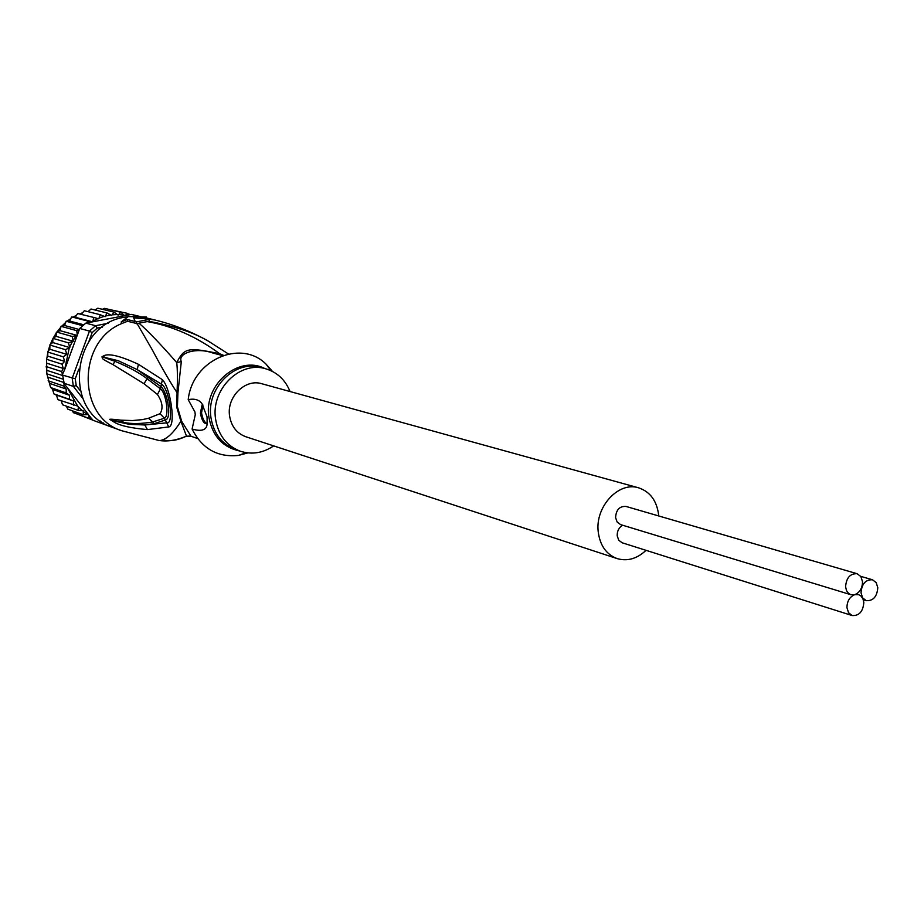 <?xml version="1.0" encoding="UTF-8"?>
<svg xmlns="http://www.w3.org/2000/svg" width="924" height="924" viewBox="0 0 924 924"><rect width="100%" height="100%" fill="white"/><g stroke="black" fill="none" stroke-linecap="round" stroke-linejoin="round"><path stroke-width="1.39" d="M877.8 587.722L876.183 582.594L872.499 579.787C865.592 579.51 861.769 583.841 861.029 592.781L862.623 597.874L866.25 600.669C873.18 601.016 877.026 596.696 877.8 587.722M854.735 594.675C849.653 596.858 847.054 601.189 846.95 607.68L848.544 612.716L852.124 615.534C859.147 615.927 863.051 611.596 863.824 602.54L862.924 598.729L860.856 595.899L858.581 594.64L854.735 594.675C859.817 592.503 862.404 588.184 862.508 581.716L860.868 576.541L857.137 573.723C850.172 573.434 846.326 577.777 845.587 586.763L846.5 590.598L848.59 593.451L850.877 594.709L854.735 594.675M852.124 615.534L622.118 542.769L618.757 540.251L617.209 535.828C617.07 531.057 618.895 527.523 622.649 525.236M850.877 594.709L620.605 524.613L617.174 522.095L615.58 517.602C616.112 509.794 619.588 506.075 626.022 506.444L857.137 573.723M617.197 558.616L245.807 436.74C236.729 433.344 231.323 426.391 229.579 415.881C226.507 396.985 245.276 378.401 261.815 383.737L638.576 487.814C618.71 481.265 595.125 506.606 598.198 531.589C599.942 545.46 606.283 554.469 617.197 558.616C627.431 561.526 637.04 558.766 646.038 550.334M658.743 515.973L658.697 515.43C656.952 500.947 650.253 491.741 638.576 487.814M57.819 399.595L56.491 395.045L53.892 393.89L52.61 389.431L50.427 386.96L46.801 373.539L46.581 358.766L47.748 356.11L47.829 351.686L49.815 349.214L49.931 344.756L52.76 342.561L69.843 347.597L65.373 349.653L66.84 354.366L63.248 356.814L64.645 361.365L62 364.16L63.259 368.457L61.677 371.575L62.659 375.132L75.248 378.771L76.218 385.574L73.377 386.394L72.199 378.251L89.466 331.092L92.146 332.605L88.923 341.395M124.625 315.696L120.859 312.289L118.156 315.119L113.975 312.139L111.608 315.454L107.092 312.97L105.105 316.701L100.323 314.749L98.764 318.838L93.786 317.452L92.712 321.818L126.126 315.407L125.433 315.269L127.604 313.386L110.152 309.679M48.441 380.884L63.779 386.07L64.218 383.703L62.659 375.132M108.397 323.238L95.588 325.71L97.251 328.101L92.146 332.605M85.817 323.134L95.588 325.71L89.466 331.092L79.741 328.459L85.817 323.134L92.712 321.818M100.531 421.055L102.541 423.608L103.419 422.984M96.292 421.494L109.251 426.068M102.518 327.084L97.251 328.101M78.748 369.196L75.248 378.771M76.218 385.574L80.226 390.679M126.126 315.407L131.416 314.391L140.101 316.505M63.825 383.194L73.377 386.394L82.802 398.429M129.141 314.761L127.604 313.386M124.705 315.673L125.433 315.269M93.786 317.452L77.651 313.513L75.26 317.302L92.654 321.829L87.595 321.044L87.815 322.684M77.212 335.377L77.755 333.911L77.177 335.458L72.153 336.452L73.25 341.268L68.364 342.827L69.843 347.597M79.741 328.459L77.755 333.911M69.265 347.955L64.645 369.669L77.177 335.458M64.645 369.669L62.462 374.359M78.794 330.607L76.68 330.63L77.27 334.5M77.616 406.04L78.344 406.86L78.055 410.325L83.195 410.718L83.368 414.772L88.461 414.576L67.233 387.537L77.616 406.04L57.923 399.653M47.459 377.004L63.664 382.421M49.573 383.391L66.239 389.062L66.158 392.908L50.797 387.606M63.779 386.07L66.239 389.062M52.61 389.431L69.543 395.287L69.381 399.295L53.973 393.901M66.158 392.908L69.543 395.287M56.491 395.045L73.562 401.016L73.366 405.139M69.381 399.295L73.562 401.016M49.815 349.214L66.84 354.366M65.373 349.653L49.977 345.068M63.248 356.814L47.875 352.102M47.748 356.11L64.645 361.365M62 364.16L46.662 359.332M46.604 363.144L63.259 368.457M61.677 371.575L46.35 366.62M46.466 370.224L62.682 375.525M63.098 379.187L46.951 373.85M63.802 383.552L67.233 387.537M88.808 415.43L89.201 418.422L91.441 418.353L92.781 420.062M89.42 415.8L91.28 418.306M130.55 314.553L128.494 314.056M104.689 308.362L120.859 312.289M102.391 309.309L104.62 308.35M113.975 312.139L97.817 308.2M95.022 309.979L97.909 308.212M107.092 312.97L91.002 309.009M87.976 311.654L91.118 309.02M81.289 314.264L84.292 310.764M100.323 314.749L84.43 310.764M83.749 324.786L69.67 321.044L71.518 317.082L75.26 317.302M87.595 321.044L71.876 316.944M79.349 329.545L64.553 325.514L66.158 321.194L69.67 321.044M82.698 325.687L66.216 321.286M77.189 335.447L60.014 330.653L61.065 326.218L64.553 325.514M76.68 330.63L61.111 326.357M73.25 341.268L56.121 336.359L56.318 332.328L60.014 330.653M72.153 336.452L56.653 332.086M78.055 410.325L62.555 404.77L61.227 400.831M56.121 336.359L52.911 338.357L68.364 342.827M52.76 342.561L52.911 338.357M83.368 414.772L67.799 409.147L66.378 406.133M89.201 418.422L73.504 412.716L72.188 410.741M96.073 421.413L78.91 414.68M273.666 445.888C263.04 453.072 251.963 454.862 240.425 451.247C226.542 445.865 218.26 435.1 215.569 418.953C210.764 389.651 239.697 360.753 265.35 368.688C276.957 372.06 285.204 379.683 290.067 391.545M207.011 423.573C204.423 422.464 202.599 418.907 201.548 412.901L202.933 405.012M202.98 405.024L202.056 405.105L200.393 413.155C201.767 420.281 203.881 423.816 206.745 423.723L207.115 423.492M246.223 452.679L238.496 455.417C217.556 457.553 202.09 448.764 192.088 429.036C202.044 431.866 207.068 429.937 207.149 423.25L207.057 416.874L201.929 403.603C199.007 399.688 194.433 398.383 188.207 399.665C192.342 360.094 240.76 338.669 266.054 364.148L272.464 371.425M238.496 455.417L247.863 452.899M192.088 429.036L195.276 414.668L194.918 411.942L188.207 399.665M190.898 436.209L186.498 436.174L190.471 436.093M144.005 383.714L147.078 378.724C139.258 372.719 128.563 366.92 114.992 361.342L102.114 356.814L114.992 361.342L112.924 364.587L144.005 383.714L157.438 394.479C162.497 402.067 163.363 408.477 160.037 413.698L148.475 418.272L142.423 419.623L132.467 420.559L120.917 420.154L123.77 422.464L110.995 420.05L123.77 422.464C131.531 424.047 141.187 423.885 152.714 421.968L154.169 423.666L165.789 419.877C171.691 417.902 167.764 393.497 161.342 386.913L137.168 369.577L161.446 384.118C169.485 388.611 174.347 425.005 166.667 422.846L144.825 424.982L154.169 423.666M110.995 420.05L110.88 420.027C107.658 418.907 111.007 418.953 120.917 420.154M112.924 364.587C101.617 358.604 102.714 359.413 101.986 356.768L118.145 360.66L137.168 369.577L138.461 364.31L162.37 379.672C170.905 388.323 175.987 426.53 168.722 426.934L164.414 418.226C169.6 416.481 166.043 392.573 160.453 388.831L157.438 394.479M102.114 356.814L103.95 356.93L104.343 355.509C109.783 353.372 121.16 356.306 138.461 364.31M148.025 376.669L147.078 378.724L160.453 388.831L162.37 379.672M160.037 413.698L164.414 418.226L152.714 421.968L148.475 418.272M113.56 421.737C119.023 425.456 130.319 428.078 147.447 429.602L144.825 424.982L129.21 424.301L112.844 420.709L113.56 421.737L110.88 420.027M127.951 316.736L124.509 317.267C71.587 324.52 62.278 412.404 112.462 427.373L121.702 430.723C77.327 417.382 76.784 342.019 121.483 323.654L121.24 321.887L127.304 319.519L127.547 321.252L121.483 323.654M133.968 316.366L132.779 316.378M223.446 355.313L219.75 353.788C187.838 347.101 184.442 347.678 176.738 362.589C177.489 368.942 177.604 378.979 177.085 392.712L176.6 406.71L180.885 421.228C173.573 433.033 166.597 439.489 159.956 440.586C168.006 441.695 176.854 440.217 186.498 436.14L191.014 436.255L181.693 421.367L180.885 421.228L186.498 436.174C177.431 440.378 169.727 441.649 163.398 439.986M181.312 361.573L176.738 362.589C160.406 343.947 147.828 330.815 138.993 323.181L137.133 323.654L152.264 349.803C156.653 358.05 167.221 377.789 177.085 392.712L177.916 392.943L181.312 361.573C177.35 353.268 196.269 346.87 213.132 353.107L222.672 355.578M218.029 354.377L219.75 353.788C196.72 336.74 172.534 325.999 147.193 321.587L149.076 321.333C174.463 326.114 194.202 332.709 208.304 341.106C191.164 331.52 173.435 324.497 155.117 320.051L147.47 318.826M147.447 429.602L168.722 426.934M101.986 356.768L104.343 355.509M121.702 430.723L158.316 440.321M121.24 321.887L128.286 316.562L146.466 317.024L146.685 318.641M127.304 319.519L135.204 321.483L133.668 317.879L148.117 318.988L140.136 317.048L146.466 317.024M228.413 353.961L208.304 341.106L228.39 353.961M148.117 318.988L149.318 319.404L149.076 321.333M138.993 323.181L147.193 321.587M137.133 323.654L127.547 321.252M136.66 323.804L136.394 321.899L135.204 321.483M149.318 319.404L136.394 321.899M56.607 395.703L55.96 394.814M47.078 357.426L47.586 354.215M48.325 350.866L49.596 346.581M50.474 344.167L52.495 339.616M53.534 337.607L56.075 333.425M57.45 331.473L60.303 327.904M62.127 325.918L65.119 323.042M67.452 321.078L70.42 318.896M73.343 317.048L76.115 315.534M79.764 313.871L82.109 312.982M110.845 314.98L105.694 315.962M124.035 315.049L118.896 314.576M117.475 314.553L112.278 314.807M104.285 316.331L99.261 318.029M97.909 318.595L93.105 320.974M91.823 321.714L91.187 322.106M76.334 335.712L73.192 340.321M78.344 406.86L82.305 410.695M72.407 341.637L69.739 346.881M83.403 411.619L87.607 414.68M265.35 368.688L260.545 367.429C234.962 359.517 206.133 388.288 210.938 417.463L211.007 417.96C213.814 433.795 222.049 444.352 235.712 449.63L240.425 451.247M239.905 451.062C222.903 447.459 212.589 436.29 208.963 417.567L208.893 417.071C203.43 384.765 238.496 354.758 264.83 368.549M177.916 392.943L177.431 406.895L181.693 421.367M860.729 576.345L872.499 579.787M863.328 599.78L866.25 600.669M856.386 593.97L858.581 594.64M55.914 394.791L56.607 395.761M46.558 363.398L46.57 362.774M46.974 357.646L47.574 353.904M48.21 351.028L49.596 346.35M50.358 344.282L52.495 339.454M53.419 337.687L56.098 333.287M57.334 331.508L60.326 327.777M62.024 325.941L65.142 322.938M67.383 321.078L70.455 318.826M73.285 317.036L76.149 315.488M79.718 313.86L82.132 312.959M46.778 373.515L46.893 374.266M48.36 380.977L48.198 380.376M96.188 421.448L105.971 425.005M46.235 367.14L46.212 366.308M270.986 370.697L266.054 364.148M191.014 436.255L197.62 438.53M146.593 317.995L155.117 320.051"/></g></svg>
